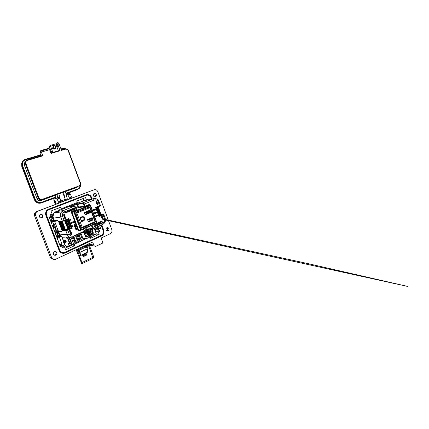 <?xml version="1.0" encoding="UTF-8"?>
<svg xmlns="http://www.w3.org/2000/svg" width="429" height="429" viewBox="0 0 429 429"><rect width="100%" height="100%" fill="white"/><g stroke="black" fill="none" stroke-linecap="round" stroke-linejoin="round"><path stroke-width="0.64" d="M69.117 243.409L68.356 243.752M81.934 238.116L82.84 238.224M96.332 233.891L93.672 235.108M72.598 244.793L65.036 248.262M69.938 243.57L68.533 244.214M66.393 246.353C65.712 246.23 65.219 245.817 64.918 245.109L64.125 243.007M63.513 241.157L62.57 238.867L62.661 237.124M69.965 243.575L68.538 244.224M72.356 244.149L67.541 246.343C66.474 246.611 65.685 246.219 65.181 245.168L64.323 242.889L65.138 242.524M91.983 230.55L92.396 230.411L93.168 232.459L93.211 233.848M65.079 241.044L64.72 242.079C64.581 241.624 64.704 241.28 65.079 241.044L64.538 240.808L63.685 241.189L62.827 238.91L62.918 237.157M70.243 243.629L68.592 244.38L68.141 243.184M66.227 238.084L65.868 237.135M82.245 238.154L81.971 238.277L80.159 233.435M79.665 235.317L79.762 235.945M91.881 229.622L92.31 230.309M91.452 229.129L91.768 229.107M91.903 230.046C91.854 229.52 92.058 229.306 92.53 229.392L92.466 229.354C91.999 229.268 91.811 229.499 91.903 230.046L92.771 230.046L91.886 230.255M91.87 229.097L91.49 229.225M91.495 229.247L92.192 229.199M92.503 230.346L91.935 230.421M91.597 229.515L92.364 229.279C91.999 229.166 91.768 229.322 91.683 229.751M92.235 228.888L92.364 229.279M92.53 229.392L92.771 230.046M64.27 243.082L63.824 242.76C63.379 242.224 63.304 241.624 63.599 240.964C63.347 241.5 63.363 242.02 63.648 242.524M65.315 242.106L65.626 242.294M65.122 240.921L64.489 241.146C64.216 241.522 64.227 241.897 64.522 242.267L64.929 242.482M65.149 242.498L64.543 242.272C64.248 241.902 64.237 241.527 64.511 241.152L65.224 240.948M65.305 240.953L64.892 241.012C64.414 241.355 64.35 241.79 64.704 242.305L65.111 242.519M65.294 242.535L64.725 242.305C64.377 241.79 64.436 241.361 64.918 241.018L65.406 240.98M64.329 241.951L64.838 242.46M66.13 241.495C65.551 241.087 65.262 241.27 65.256 242.036L66.2 242.02L65.262 242.246C64.967 241.377 65.213 241.066 66.007 241.318M65.101 241.05L65.852 241.173M65.916 242.337C65.573 242.61 65.229 242.61 64.892 242.331L64.72 242.079M64.731 241.473L64.94 242.321L65.9 242.353M66.061 241.382L65.98 241.28C65.111 240.996 64.833 241.329 65.138 242.272L65.937 242.246M65.256 242.036C64.956 241.114 66.516 241.093 66.2 242.02M69.037 243.393L68.715 243.538M68.753 243.57L68.613 243.275M66.575 237.854L66.313 237.167M69.546 237.409L71.975 243.881L69.659 243.425M67.868 243.125L69.482 243.447L71.021 242.841L69.074 237.666L66.125 237.811M68.619 243.302L71.975 243.881M72.056 243.994L72.324 244.031M72.329 244.042L73.74 244.321L71.997 243.887L69.568 237.414M79.011 233.944L81.365 240.985L73.997 244.374L71.997 243.887M69.074 237.666L68.013 238.138L69.959 243.323M65.953 238.047L68.013 238.138M76.78 239.109L79.858 239.521L79.016 239.908L76.973 239.618L75.52 235.736L77.531 235.934L78.373 235.559L78.732 236.508L75.686 236.191M78.732 236.508L79.403 236.207L80.175 238.267L76.292 237.8M76.437 238.186L79.504 238.572L79.858 239.521M71.262 237.8L73.67 244.214M76.973 239.618L77.386 240.723L79.44 241.028L79.016 239.908M72.506 237.752L73.091 237.87L73.413 237.484M72.968 240.213L73.461 240.347L74.297 239.613L72.968 240.213M74.04 241.983L73.879 242.642C74.061 243.055 74.362 243.211 74.78 243.098L75.236 242.02L74.737 241.538L75.102 242.079L74.753 242.964L74.013 242.589L73.917 241.918M77.531 235.934L77.107 234.808L73.777 236.293L76.121 242.551L79.44 241.028M79.504 238.572L80.175 238.267M74.496 240.149L73.552 240.578L73.734 241.119L74.421 241.43L74.544 240.272M72.49 238.427L72.571 239.06L73.273 238.91L73.241 238.175L73.713 238.374L73.643 238.91L73.847 238.32L73.214 238.041L73.037 238.824L72.667 238.899L72.49 238.427M73.418 238.138L73.091 238.631M75.724 241.479L77.386 240.723M73.386 237.494L73.091 237.87M73.397 240.165L73.01 240.326M74.319 239.736L73.515 240.117M74.013 242.589L74.013 241.977M73.986 242.583L74.458 242.996M74.737 241.543L75.236 242.02M75.209 242.015L75.225 242.691M75.198 242.691L74.828 243.082M74.802 243.077L74.421 243.136M74.351 240.342L74.716 240.68M74.689 240.674L74.421 241.43M72.469 238.438L72.667 238.899M73.466 237.998L73.847 238.32M73.826 238.32L73.638 238.894M73.069 238.631L73.273 238.91M73.252 238.905L72.571 239.05M74.147 241.334L73.826 241.06L74.271 240.454M73.826 241.06L74.045 240.481M74.072 240.487L74.598 240.728L74.378 241.307L73.852 241.066M91.382 228.936L93.517 235.398L86.46 238.642L83.95 232.62M86.24 235.51L85.585 235.805L84.824 233.767L85.484 233.473L85.13 232.529L85.95 232.159L85.537 231.049L88.739 229.622L91.012 235.725L87.827 237.183L87.414 236.073L86.594 236.449L86.24 235.51L85.451 235.441M86.422 235.988L87.414 236.073M86.143 238.492L82.77 238.1L80.904 233.103L82.743 238.095L81.864 237.993M87.966 229.145L84.374 230.738M91.79 235.248L91.677 234.331L92.004 235.21L92.273 234.963L91.988 234.175L91.377 234.904L91.79 235.248M91.747 231.928L91.173 231.848L90.498 232.497L91.388 232.094M90.723 230.207L90.873 229.579C90.68 229.15 90.38 229 89.967 229.134L89.591 230.153L90.063 230.625L89.715 230.094L90.004 229.258L90.744 229.628L90.723 230.207M90.305 231.976L91.195 231.574L90.363 230.732L90.305 231.976M92.208 233.66L92.128 233.049L91.468 233.188L91.495 233.907L91.055 233.703L91.12 233.183L90.932 233.751L91.527 234.03L92.042 233.199L92.208 233.66M92.042 233.199L91.302 234.068M83.07 238.24L86.229 238.61M87.436 236.138L88.755 235.537L88.476 234.792M87.012 230.877L86.862 230.459M86.792 233.065L86.712 233.43L89.404 233.038L89.017 232.738L86.792 233.065M86.98 233.574L86.899 233.939L89.591 233.558L89.211 233.253L86.98 233.574M87.167 234.084L87.092 234.448L89.784 234.073L89.404 233.767L87.167 234.084M87.36 234.593L87.28 234.958L89.977 234.588L89.591 234.282L87.36 234.593M86.599 232.556L86.524 232.92L89.211 232.523L88.824 232.223L86.599 232.556M86.411 232.046L86.331 232.411L89.017 232.009L88.637 231.708L86.411 232.046M86.218 231.537L86.143 231.901L88.824 231.494L88.444 231.193L86.218 231.537M86.031 231.027L85.95 231.392L88.631 230.974L88.251 230.679L86.031 231.027M91.479 234.84L91.806 235.113M91.962 234.175L92.299 234.486M92.267 234.481L92.273 234.963M91.452 234.835L91.677 234.331M90.492 232.48L91.28 232.143M90.814 230.266L90.873 229.579M89.977 229.258L89.715 230.094M89.688 230.094L90.095 230.486M90.224 229.075L90.846 229.574M88.755 235.537L91.012 235.725M91.168 231.574L90.299 231.966M90.551 230.695L91.018 231.043M90.991 231.043L90.986 231.526M92.101 233.054L92.337 233.601M91.136 233.306L91.055 233.703M91.028 233.703L91.334 233.934M91.865 234.288L92.037 235.038L91.758 234.288M89.296 232.754L86.61 233.145M89.489 233.274L86.797 233.655M89.677 233.789L86.985 234.164M89.87 234.304L87.178 234.674M89.103 232.239L86.417 232.641M88.91 231.724L86.229 232.132M88.717 231.21L86.036 231.622M88.524 230.689L85.848 231.113M90.53 231.687L90.176 231.413L90.546 230.823M91.79 234.293L92.192 234.54L92.069 235.038M90.91 231.097L90.701 231.655L90.203 231.413L90.412 230.856L90.91 231.097M95.254 195.737L94.852 194.358M107.432 230.394L107.438 228.255M54.488 200.552L55.33 201.378L55.239 202.542M54.504 202.29L55.802 203.947L56.939 203.823M93.399 195.672C94.01 196.804 94.814 197.072 95.812 196.471C96.343 195.956 96.487 195.324 96.246 194.557C95.624 193.409 94.804 193.152 93.795 193.79C93.297 194.305 93.163 194.927 93.399 195.672M93.822 193.769C94.444 193.87 94.889 194.246 95.147 194.879C95.388 195.635 95.243 196.262 94.718 196.772L94.696 196.788M39.355 216.752C40.353 218.227 41.452 218.313 42.653 217.02L42.771 215.422C41.72 213.91 40.605 213.857 39.42 215.267L39.355 216.752M40.369 214.361C41.211 214.371 41.806 214.763 42.149 215.546L42.031 217.128L41.039 217.953M53.518 254.172C53.92 255.046 54.585 255.4 55.513 255.244C56.698 254.772 57.137 253.904 56.837 252.643C56.392 251.71 55.673 251.367 54.687 251.619C53.609 252.139 53.217 252.992 53.518 254.172M55.405 251.528L56.065 252.365C56.365 253.614 55.926 254.472 54.756 254.933L54.113 254.971M106.097 229.965C106.505 230.84 107.132 231.167 107.974 230.947C108.848 230.496 109.148 229.74 108.875 228.689C108.457 227.794 107.813 227.472 106.955 227.724C106.113 228.185 105.824 228.936 106.097 229.965M106.869 227.761L107.658 228.668C107.926 229.654 107.658 230.389 106.859 230.866M62.559 247.549L63.406 247.957C63.819 247.753 63.969 247.42 63.851 246.965L62.983 246.562C62.58 246.772 62.441 247.104 62.559 247.549M50.263 214.924C50.611 215.476 51.019 215.54 51.496 215.106L51.582 214.403C51.228 213.846 50.815 213.792 50.343 214.237L50.263 214.924M98.611 231.102L99.399 231.494L99.753 230.577L98.96 230.191L98.611 231.102M94.568 246.048L91.077 245.436C90.122 245.581 89.425 245.179 88.996 244.219L88.841 243.811M67.594 199.775L67.197 199.689M78.132 249.136L77.676 249.592M78.067 249.592L78.786 249.254L79.011 248.439M84.883 245.672L84.626 246.498L84.245 246.294M84.829 246.407L85.51 246.08L85.773 245.254M62.849 201.576L94.107 189.784C95.764 189.355 96.997 190.004 97.807 191.715L111.808 229.601C112.312 231.424 111.824 232.791 110.35 233.687L101.088 238.047L102.917 242.975L95.93 246.289C94.932 246.444 94.214 246.021 93.763 245.023L92.643 242.02L54.982 259.588C53.405 259.717 52.284 259.036 51.619 257.556L35.757 215.68C35.451 214.843 35.457 214.007 35.768 213.175C36.149 212.248 36.803 211.599 37.72 211.229L60.43 202.59L58.95 202.955L56.612 198.053L54.086 199.056C53.754 199.292 53.764 200.016 54.108 201.244L54.424 202.247L54.102 201.26L54.456 200.563L55.084 201.469L55.116 202.59L54.488 201.689L54.386 200.579M73.868 197.388L94.107 189.784M73.858 197.367L72.195 197.919L69.841 193.152L66.179 194.53M71.498 198.268L69.873 198.804L67.455 194.021M71.536 198.37L61.358 202.038L59.02 197.163L56.558 198.059M52.504 258.848C51.378 258.628 50.59 257.968 50.134 256.869L34.62 215.932C34.32 215.111 34.325 214.296 34.631 213.481C35.006 212.575 35.645 211.937 36.545 211.577L60.43 202.59M86.385 194.723L48.579 209.218C47.565 209.615 46.782 210.296 46.219 211.256C45.501 212.586 45.394 213.974 45.903 215.422L59.095 250.37C59.642 251.726 60.575 252.627 61.889 253.083M60.392 202.488L62.843 201.555M69.873 198.804L72.195 197.919M58.95 202.955L61.358 202.038M101.775 224.791L103.721 230.035C104.44 232.663 103.721 234.625 101.571 235.934L64.388 253.212C62.017 253.614 60.312 252.686 59.261 250.418L46.042 215.396C45.533 213.948 45.64 212.553 46.359 211.218C46.922 210.258 47.71 209.577 48.718 209.175L86.283 194.761C88.701 194.128 90.492 195.039 91.661 197.506L92.203 198.97M91.731 199.072L91.216 197.678C90.187 195.506 88.599 194.696 86.47 195.259L48.922 209.706C48.043 210.054 47.351 210.644 46.858 211.476C46.203 212.661 46.107 213.899 46.557 215.192L59.765 250.187C60.704 252.204 62.226 253.019 64.329 252.643L101.383 235.441C103.287 234.288 103.92 232.556 103.287 230.234L101.341 224.984M90.117 236.964L90.61 238.272L99.185 234.304L96.418 234.121L95.34 231.231C95.093 230.319 95.345 229.644 96.101 229.199L97.817 228.426L100.606 228.464L99.603 225.761M86.519 200.214L85.548 197.592L76.721 201.019L77.284 202.536L61.197 208.832L60.612 207.271L51.003 211.004L52.193 214.162C52.392 214.752 52.322 215.299 51.973 215.803L49.222 217.16L60.366 246.707L62.409 245.779C63.336 245.495 64.012 245.801 64.441 246.691L65.621 249.823L74.957 245.511L72.689 245.034L72.313 244.037M86.567 195.222C88.583 194.868 90.058 195.71 90.996 197.742L91.506 199.12M101.131 225.08L103.04 230.228C103.673 232.539 103.04 234.272 101.142 235.419L64.827 252.343L62.098 252.542M84.014 200.761L83.178 198.514M99.185 234.304L98.085 231.344C97.828 230.405 98.085 229.713 98.852 229.258L100.606 228.464M81.521 240.685L86.063 238.599M74.957 245.511L74.453 244.165M88.326 199.817C88.052 199.426 87.73 199.356 87.36 199.603L87.151 200.075M59.915 245.517L62.361 245.801M83.344 238.406L85.307 238.508M81.392 240.304L82.325 239.875L81.172 239.72M58.778 207.985L59.266 209.288L61.197 208.832M83.526 256.558L83.414 255.77L86.61 254.215L86.712 255.003L83.526 256.558L82.245 254.746M86.61 254.215L85.746 253.046L87.72 252.091L87.307 248.879C87.076 247.898 86.696 247.254 86.165 246.954L86.814 246.321L86.594 245.731L87.387 245.361L87.253 244.841M77.295 250.123L77.772 249.898L78.266 250.654L78.898 250.364L79.542 251.753L80.025 254.965L80.555 255.561L82.561 254.59L82.802 255.099L85.988 253.55M87.387 245.361L87.736 246.305C87.886 246.852 87.73 247.265 87.269 247.544L86.889 247.726M87.237 244.836L88.074 244.171M76.882 251.501L75.788 249.951M77.815 250.027L85.564 246.08L86.814 246.321M79.268 251.351L77.917 251.796M87.275 244.546L86.663 244.836M86.497 244.916L86.594 245.731M80.555 255.561L80.073 252.343C79.826 251.351 79.451 250.697 78.947 250.375L78.898 250.364M77.504 249.421L78.351 248.745M77.772 249.898L77.633 249.372M77.022 249.405L77.526 249.136M83.414 255.77L82.802 255.099M84.374 245.914L83.853 246.16M84.282 246.267L84.47 245.871M79.102 248.396L79.049 248.713M79.049 248.74L79.204 248.348M55.373 147.485L55.175 148.745M53.207 145.125C54.703 144.627 56.397 146.482 55.791 147.935L54.655 148.997C53.191 149.496 51.485 147.71 52.038 146.251C52.241 145.678 52.633 145.302 53.207 145.125M51.265 151.775L49.324 146.579L50.247 145.42L55.781 143.865L56.687 142.98L57.754 144.369L60.13 150.74L50.992 153.432L49.598 149.7L41.382 152.064L42.798 155.845L27.435 160.366C25.997 160.955 25.483 162.028 25.901 163.578L38.808 197.769C39.522 199.206 40.632 199.737 42.139 199.356L78.915 185.972C80.148 185.366 80.566 184.341 80.169 182.899L68.291 150.917C67.637 149.544 66.624 148.986 65.256 149.233L61.513 150.332L59.143 143.978L58.071 142.594L56.789 143.002M57.615 146.262C58.038 145.881 57.389 143.715 56.864 143.758L56.489 144.085C56.07 144.482 56.719 146.616 57.239 146.579L57.615 146.262M77.193 187.269L65.439 191.581M77.236 189.693L66.007 193.844M21.804 166.484L21.702 163.728L21.804 166.484L34.363 199.689C35.854 202.686 38.17 203.775 41.313 202.965L55.561 197.705L55.808 198.359M21.466 164.13L22.254 161.83M55.781 143.865L58.376 150.82M50.847 153.035L59.851 150.386L60.13 150.74M65.401 200.37L67.208 199.683L67.278 198.906L65.38 191.35L63.53 192.026L65.39 200.375L61.256 201.941M52.338 152.59L51.839 151.609L50.466 152.016M52.864 152.434L50.247 145.42M34.363 199.689L34.679 199.517L22.04 166.098L22.63 165.814C21.841 162.87 22.812 160.843 25.547 159.727L25.311 159.352C23.204 160.06 22.002 161.518 21.702 163.728C21.986 161.535 23.177 160.081 25.273 159.368L40.294 154.987L40.991 154.081L40.347 151.196L40.814 150.552L41.372 152.081M55.561 197.705L55.995 197.522L55.958 196.975L41.602 202.263C38.744 203.003 36.637 202.005 35.28 199.281L22.63 165.814M42.798 155.845L42.541 155.47L27.204 159.979M40.294 154.987L40.835 155.968M49.523 149.721L49.228 148.707L41.007 151.056M49.228 148.707L49.04 148.209L40.814 150.552M57.797 197.613L56.95 194.423L55.32 195.275L55.958 196.975M58.886 193.897L63.53 192.026M56.95 194.423L58.843 193.736L60.709 200.863M25.177 162.044L24.212 163.873L24.399 165.283L37.007 198.659C37.849 200.354 39.162 200.976 40.943 200.52L55.32 195.275M62.714 192.498L65.267 199.324L65.299 200.407M25.123 162.312L24.491 162.923M25.139 162.232L24.523 162.859M52.885 145.57L54.317 148.852L53.861 148.986L52.826 145.42L52.032 146.31C51.871 147.817 52.553 148.627 54.07 148.75M50.338 149.555L49.968 149.989C49.887 150.799 50.252 151.212 51.067 151.239M53.078 145.538L53.287 145.286L54.317 148.852M54.043 149.067L54.815 148.445M53.287 145.286C54.826 145.426 55.497 146.257 55.298 147.769L54.526 148.616M62.806 246.659L62.57 247.587M50.729 214.575L50.563 215.299M62.58 221.321L59.309 221.782L58.612 221.541L62.21 221.021L60.73 217.079C60.258 215.755 60.275 214.452 60.789 213.17L61.583 211.862L63.449 210.516L74.362 206.199L70.49 206.783M84.368 206.37L88.991 204.569L89.774 205.073L84.529 206.891L84.368 206.37L84.942 206.199L84.529 206.891L78.33 207.545L78.555 206.987L84.363 206.349L83.585 204.258L82.754 203.373L82.872 202.858L93.2 198.75L83.655 200.842L56.167 211.626L54.226 213.052L53.502 214.259L53.094 216.254L51.711 216.742L51.796 216.291L53.014 215.862L52.998 217.133L52.392 217.331L51.711 216.742L50.241 216.758M59.309 221.782L62.344 229.864L66.726 229.842L71.359 227.955L72.27 228.228L67.766 230.169L69.235 234.095C70.174 236.009 71.605 236.647 73.536 236.02C73.831 236.899 73.836 237.366 73.541 237.43C72.329 237.95 71.112 237.95 69.9 237.435C68.704 236.883 67.846 235.955 67.332 234.658L65.857 230.732L61.964 230.443L58.612 221.541M58.693 232.105L59.443 234.095C59.953 235.371 60.8 236.288 62.001 236.84C62.972 237.253 63.964 237.328 64.983 237.065M105.051 218.329C105.427 219.503 105.411 220.667 105.008 221.814C104.628 222.828 104.006 223.6 103.148 224.142L102.906 224.276M94.364 199.994L93.2 198.75C94.321 198.332 95.431 198.396 96.541 198.938C97.63 199.517 98.407 200.418 98.885 201.646L98.305 202C97.442 200.182 96.128 199.512 94.364 199.994L84.148 204.065L84.926 206.156M55.604 212.763L56.161 212.489M76.453 209.583L77.3 209.813L72.292 211.829L71.975 211.417C71.552 211.626 71.37 211.974 71.418 212.457L72.281 211.829L74.126 211.508L74.453 211.926L81.076 229.654L96.702 222.78L90.288 205.512L74.453 211.926L71.981 212.446L78.646 230.271L78.201 230.593L80.55 229.826L73.927 212.108L74.083 211.535L89.945 205.116L89.318 204.955L84.567 206.875L78.4 207.513M73.252 221.091L73.037 221.219C72.41 222.367 72.721 222.962 73.965 222.994L74.255 222.801C74.78 221.659 74.442 221.085 73.252 221.091M54.413 227.214L54.606 227.097C55.035 226.26 54.799 225.842 53.893 225.836L53.641 226.019C53.298 226.839 53.555 227.241 54.413 227.214M53.646 226.008C53.941 226.351 53.941 226.7 53.646 227.048M52.595 226.099L53.598 225.032L52.343 225.439M53.346 228.099L53.738 228.067M49.405 217.642L50.574 217.176L51.11 217.61L52.263 217.358L52.29 218.79M101.051 214.511L102.617 214.446L99.072 216.039M92.9 210.843L93.468 210.65L92.846 210.907L92.777 209.942L93.147 210.725L92.809 210.805L93.147 210.725M94.144 210.328L93.592 209.647L93.581 210.601L93.661 209.577M93.608 209.668L93.49 210.081L93.608 209.668L94.069 210.398L93.656 209.701M94.605 209.642L94.241 209.91L94.498 209.347L93.994 209.438L94.573 209.202L94.08 209.459L94.536 209.282L94.68 209.668L94.241 209.91L94.536 209.282M94.557 209.207L94.884 210.06L94.294 210.189L94.632 209.749M95.442 209.545L95.335 208.88L95.576 209.695L94.82 209.154L95.061 209.985L94.873 209.127M95.104 209.926L94.863 209.17L95.565 209.733L94.948 209.325M95.973 216.522L95.812 215.712L96.058 216.543L95.726 216.624L96.058 216.543M96.096 216.468L95.812 216.65M96.702 216.318L96.278 216.002L96.616 215.379M95.742 212.934L95.64 212.269L95.876 213.079L95.12 212.537L95.351 213.374L95.174 212.516M95.404 213.315L95.163 212.559L95.865 213.122L95.249 212.709M95.94 212.328L96.611 212.36L96.445 212.87L96.021 212.811L96.321 212.961M96.139 212.8L96.445 212.886L96.638 212.339L96.144 212.098L95.946 212.645L96.235 212.023M96.321 212.854L96.573 212.564L96.225 212.13M96.638 203.984L97.662 203.571L96.638 203.979M97.662 203.968L98.048 204.612L97.024 205.035L97.866 204.504L97.667 203.968M101.904 216.506L102.113 217.069L102.456 216.918L102.327 216.205M101.689 217.337L101.995 217.122L101.775 216.522L102.123 217.074L102.461 216.918L101.689 217.337L101.453 216.699L101.63 217.465L101.341 216.666M102.745 217.321L102.247 218.329L102.998 218.088L102.113 218.474L102.735 217.374L101.732 217.728L102.735 217.374M101.839 217.76L102.735 217.412L102.054 218.597L102.536 217.562L101.802 217.884M101.791 217.884L102.735 217.288L101.855 217.798M102.145 218.86L103.148 218.425L102.15 218.86M94.798 213.556L94.385 213.293L94.873 212.591L94.455 213.272L95.029 213.395L94.782 212.741M97.26 215.567L97.63 215.406L97.002 215.202L97.319 216.06L96.997 215.202L97.26 215.567L97.592 214.956L97.421 216.007M97.555 215.026L97.656 215.508M97.362 216.002L97.072 215.229M96.396 201.63L96.605 202.198L96.954 202.059L96.836 201.34L97.067 202.091L96.605 202.279L96.273 201.646M97.083 202.123L96.117 202.579L95.817 201.775L96.117 202.579L97.083 202.123L96.713 201.383L97.067 202.091M96.396 201.603L96.616 202.204L96.959 202.054L96.176 202.45L96.493 202.247L96.268 201.646M97.244 202.461L96.74 203.453L97.496 203.228L96.6 203.587L97.227 202.509L96.214 202.842L97.227 202.509M96.327 202.874L97.233 202.547L96.541 203.721L97.029 202.697L96.214 202.842M97.12 223.9L97.158 223.225L96.718 223.359L97.158 223.225M97.12 224.045L96.97 223.391M96.75 223.482L97.158 223.166L96.75 223.482M97.635 223.67L97.673 223.005L97.233 223.134L97.678 222.941L97.715 223.702M97.635 223.815L97.222 223.134L97.678 222.941L97.233 223.134L97.587 223.075L97.426 223.665L97.705 223.488M97.86 223.01L97.801 222.737M98.23 222.694L98.402 223.471L98.112 222.737M98.906 223.107L98.681 222.758L98.986 222.581L98.638 222.774L98.981 223.144M98.911 223.252L98.563 222.796L98.804 222.436M99.426 223.021L99.072 222.554L99.33 222.206M99.684 222.217L99.608 221.949M100.268 222.667L100.059 221.879M100.08 222.372L99.952 221.906M101.453 221.75L101.55 221.225L101.534 221.782L101.126 221.412L101.255 221.761M101.255 221.418L101.614 221.772M102.064 221.616L102.252 221.235L101.914 221.058L102.15 221.552M98.563 224.528L98.525 224.067M99.281 224.206L99.378 223.675L99.362 224.238L98.949 223.863L99.083 224.217M99.083 223.874L99.448 224.228M99.088 223.836L99.362 224.238M99.834 224.088L99.823 223.611M99.641 223.681L100.091 223.675L99.973 224.051L99.582 223.863L99.952 224.024L100.07 223.691L99.555 223.724L99.839 223.488M103.475 219.396L102.536 219.911L103.362 219.358L103.164 218.822L103.475 219.396L103.276 218.86M100.74 223.691L100.697 223.101M100.488 223.23L100.928 223.311M92.026 225.263L92.841 227.424L94.262 226.791L94.165 226.137M93.983 226.131L94.353 225.911L93.897 226.11L94.353 225.911L94.214 226.598L94.471 226.496M94.509 226.684L94.793 226.239M94.718 226.249L94.718 225.745M94.916 226.501L95.302 226.33L95.243 225.515M95.549 226.222L96.075 225.986L96.016 225.171M96.321 225.874L96.53 224.941M96.836 225.643L97.024 224.705M97.152 224.732L97.12 225.397L97.399 225.284L97.099 225.466L97.152 224.716L97.099 225.466M97.034 225.574L97.388 225.338M97.431 225.381L97.919 225.166L97.807 224.372M97.817 224.871L97.694 224.405L98.021 224.533L97.673 224.694L97.866 225.161L98 224.549M98.01 225.123L98.911 224.517M98.793 223.997L98.831 224.544L98.708 223.976M98.847 223.943L99.056 224.378L98.836 223.981M99.11 224.635L100.365 224.072L100.096 223.353M100.499 224.013L101.308 223.654L101.19 222.871L101.19 223.498L102.166 223.278L101.914 222.592L102.032 223.219M102.081 223.193L101.957 222.533M102.258 223.23L102.472 222.302M102.456 223.166L102.392 222.324L102.885 222.978L102.472 222.442M102.874 222.957C104.467 222.024 104.998 220.581 104.462 218.64L103.094 214.94L99.045 216.683L95.597 207.395L100.402 205.33L98.917 201.727M100.842 221.584L101.142 221.718L100.842 222.093L101.121 221.734L100.622 221.696L100.826 222.42L100.665 221.621M96.681 224.238L96.563 223.943M96.493 223.959L96.364 223.488M95.463 224.158L95.817 223.761L95.533 224.142L95.839 224.592L95.533 224.142M95.812 224.592L95.742 224.26M95.297 224.705L95.335 224.029L94.895 224.163L95.335 224.029M95.297 224.85L95.147 224.195M94.927 224.287L95.335 223.97L94.927 224.287M58.971 234.046L59.904 235.575L61.299 236.62M52.767 217.213L52.992 218.189M55.593 227.499L54.569 224.785L53.754 225.466C52.424 225.954 53.266 228.185 54.553 227.584L55.593 227.499L56.258 229.263L55.802 228.378L54.714 227.922M55.802 228.378C55.577 227.922 55.228 227.767 54.751 227.906M52.965 225.032L53.475 223.922L54.118 223.906L53.904 223.016L54.569 224.785M53.834 225.439L53.609 225.032L54.118 223.906M50.676 217.347L53.105 216.607L53.427 218.12L51.523 219.444L50.917 217.685M50.831 221.096L50.472 220.147L50.729 221.166M53.024 218.163L53.813 220.259L51.893 220.426L51.523 219.444M52.67 221.782L53.475 223.922M55.164 228.394L56.011 230.646L54.542 231.274M56.011 230.646L60.956 231.086L61.62 231.542L61.24 231.96L59.363 231.976M60.076 235.762L57.963 235.601L56.456 232.534M58.301 232.18L59.014 234.068L67.332 234.658L69.235 234.095M56.655 233.049L59.014 234.068M57.347 220.511L51.475 221.723L51.603 222.072L57.459 220.485L57.105 220.978L53.716 221.498M51.475 221.723L51.695 221.166L56.773 220.098L53.813 220.259M51.217 222.447L52.129 222.319L51.099 222.142M55.164 232.92L61.508 231.558L55.48 232.352L55.7 231.783L60.907 231.081M55.078 232.69L55.609 232.695L54.928 232.287M50.756 220.887L51.893 220.426M56.773 220.098L57.459 220.485M97.871 204.585L97.421 204.687M50.574 217.176L50.338 216.886M49.651 218.297L50.37 220.2M51.775 216.023L52.998 215.862L51.26 216.35M52.708 215.894C52.788 214.881 53.158 213.958 53.818 213.122L55.749 211.706L83.655 200.842M82.754 203.373L77.182 204.574L78.555 206.987M83.312 198.879L83.811 200.804M98.032 226.464C98.161 227.531 97.989 228.137 97.522 228.298L96.874 226.984M94.573 228.013L94.975 229.091L97.27 228.056M97.265 228.046L97.603 226.657M64.506 237.028C63.385 237.307 62.318 237.189 61.299 236.674M57.963 235.601L56.537 236.218M59.706 244.954L61.932 243.951L59.368 237.146M58.923 242.465L59.4 244.149M95.999 232.995L94.058 228.244M98.198 226.389L98.112 227.472M95.238 230.604L94.975 229.091M61.814 244.38L62.334 245.758M73.643 236.341L75.515 235.505L74.812 235.451M76.775 234.577L76.705 234.974L75.928 234.953M82.856 231.869L83.558 231.917L83.607 231.537M84.229 230.352L86.797 229.215L86.283 228.973L86.149 227.853M56.928 237.591L58.36 236.883L61.17 236.368M60.87 236.138L58.194 236.443L58.36 236.883M58.194 236.443L56.708 237.006M61.932 243.951L61.953 244.321L59.824 245.275M97.635 228.249C98.069 228.078 98.214 227.477 98.075 226.448M58.392 236.953L59.47 237.151M56.649 236.851L58.312 235.87L58.172 236.368M56.676 236.594L55.287 232.92L56.676 236.594L58.306 235.875L60.371 235.805L59.395 236.025M56.966 237.698L59.427 244.23M75.815 228.818L76.41 228.185L75.836 227.976L75.536 228.56L76.26 228.695L76.072 227.922M65.224 218.795L65.76 218.586L65.776 217.819L65.889 218.13L64.779 218.227L65.776 217.819M70.222 232.164L70.833 231.526L70.233 231.322M76.089 229.982L76.48 229.815L76.18 229.333M67.82 211.701L67.653 211.341M74.104 209.154L73.74 209.314L73.552 208.896L74.126 209.148L73.858 209.304L73.874 208.853M68.763 211.61L68.79 211.245M64.393 216.479L64.951 215.851L64.119 215.787L64.055 216.211L64.65 216.431L64.951 215.851M71.058 234.47L71.546 234.336L71.654 233.489L71.766 233.8L70.667 233.923L71.654 233.489M96.691 216.211L96.6 215.487M102.016 221.498L102.005 221.166M95.351 226.185L95.227 225.659M96.643 225.611L96.514 225.091M100.692 223.579L100.681 223.241M96.123 225.842L95.999 225.316M100.885 221.997L100.874 221.664M65.889 218.13L65.578 218.801L65.803 218.157M69.948 231.917L70.672 232.041L70.833 231.526L70.394 231.269M70.222 231.258L69.906 231.939L70.222 231.258L70.833 231.526M70.088 231.403L69.948 231.912L70.587 232.186L69.906 231.939M64.945 217.46L65.385 217.047L64.715 216.977L65.449 216.967L64.291 216.951L64.709 216.983L64.935 217.583L65.17 216.972M75.938 229.563L76.078 230.078L76.024 229.381L76.094 229.987L76.593 229.853L76.078 230.078M76.089 229.987L76.48 229.815L76.223 229.338M76.373 229.526L76.024 229.381M74.179 225.016L74.147 224.201L74.19 224.925L74.657 224.812L74.179 225.016L74.544 224.769L74.222 224.254M74.024 224.592L74.196 224.925L74.512 224.426L74.657 224.812M65.723 212.537L65.503 212.141L65.315 212.36L65.83 212.285L65.54 212.087M67.798 211.776L67.567 211.39M72.211 210.151L72.292 209.443L71.927 209.851L72.211 210.022M68.903 211.508L68.543 211.368M65.106 212.805L65.01 212.398M64.119 215.787L64.012 216.232L64.334 215.567L65.042 215.819L64.511 215.583M71.471 234.518L71.471 234.583C71.117 234.738 70.86 234.636 70.699 234.277L71.471 234.518L71.681 233.826M71.053 232.657L70.672 232.738L70.828 233.145L71.262 232.716L70.597 232.674L71.327 232.641L70.184 232.652L70.592 232.674L70.817 233.274L71.327 232.641M96.82 216.227L96.965 215.707L96.82 216.227L96.386 215.969L96.482 215.535L96.772 216.189M96.831 216.162L96.402 215.959M95.04 213.395L94.798 212.736L94.509 213.245L94.841 212.671L95.115 213.422M95.399 226.174L95.383 225.868M95.206 225.627L95.19 225.97M96.589 225.118L96.664 225.606M96.16 225.836L96.16 225.525M95.946 225.643L95.978 225.284M75.542 228.566L76.19 228.829L75.499 228.587L75.697 228.051M76.41 228.185L76.19 228.829M75.499 228.587L75.826 227.912L76.496 228.158L75.815 227.874L75.499 228.593L76.201 228.861L76.539 228.131L76.319 228.861L76.539 228.137M65.578 218.801L65.122 218.833L64.843 218.27L65.589 218.838L65.943 218.5L65.776 217.691L65.894 218.125M65.122 218.833L64.779 218.227M70.597 232.218L69.814 231.966L70.163 231.156C70.522 231.006 70.79 231.113 70.962 231.467L70.211 231.226L69.9 231.944L70.597 232.218L70.924 231.499L70.587 232.186M76.078 229.29L76.593 229.853L76.501 229.467L76.598 229.853L77.048 229.654M67.519 211.631L67.594 211.261L67.519 211.631L67.889 211.47M72.313 209.4L72.319 210.237L71.734 209.663L72.276 210.017M68.801 211.24L68.962 211.529M68.635 211.309L68.678 211.653L69.031 211.551L68.431 211.551L68.624 211.256M68.667 211.636L68.629 211.266M65.052 213.111L64.741 212.414L65.052 213.111L65.262 212.521L64.94 212.435L65.176 212.757M65.074 213.1L64.725 212.414L65.24 212.527M64.704 216.495L64.012 216.232L64.715 216.532L65.047 215.819L64.704 216.495L64.06 216.211M71.461 234.481L71.005 234.524L70.667 233.923M71.005 234.524L70.785 234.239M96.536 215.46L96.965 215.707M96.386 215.969L96.482 215.535M94.487 213.261L94.46 212.918M95.458 225.852L95.426 226.222M100.027 223.911L99.689 223.9L100.054 223.734M101.319 223.552L101.416 223.262M96.23 225.509L96.198 225.879M95.399 221.503L90.074 207.277M95.479 221.503L94.793 222.501M81.95 228.233L95.088 222.495M82.116 228.185C81.687 228.319 81.365 228.18 81.161 227.756L75.74 213.251L76.126 212.258L89.291 206.901C89.709 206.783 90.015 206.928 90.219 207.341M75.456 226.362L74.657 226.566L75.794 226.303L75.381 226.609M75.836 227.354L75.113 227.783L75.761 227.172M75.113 226.952L76.121 227.097M65.492 217.058L64.65 217.9L65.364 217.069M65.508 216.994L64.291 216.951M75.944 229.746L76.008 229.188L76.614 229.762L77.059 229.563M74.592 224.249L74.131 224.169L74.19 225.053L75.166 224.635L74.662 224.807L74.748 224.104L74.571 224.571M74.147 224.201L74.426 224.265M71.042 222.833L71.729 222.849L71.541 223.391L71.203 223.262L71.541 223.391L71.761 222.833L70.898 222.823L71.193 222.538L71.788 222.817L71.691 223.364L71.096 223.332L71.766 223.059M71.209 223.321L71.541 223.455M65.503 212.141L65.305 212.36L65.61 212.189M67.155 211.481L67.417 211.872M69.734 210.467L69.487 210.789L69.734 210.467L70.109 210.703L69.702 211.084L69.981 211.143L70.142 210.693L69.723 210.457L69.503 210.784L69.696 210.424L70.163 210.682L69.788 210.398M70.828 210.028L71.439 210.167L71.01 210.548L71.289 210.623L71.466 210.151L70.753 210.135L71.493 210.14L71.091 209.878M72.27 210.237L72.292 209.443M74.598 208.51L74.383 208.832L74.571 208.473L75.032 208.73L74.657 208.451M74.614 208.515L74.373 208.837L74.614 208.515L74.984 208.757L74.582 209.127L75.032 208.73L74.56 208.478M73.906 209.379L73.627 208.907M73.316 209.486L73.268 208.998L73.579 209.347L73.316 209.486L73.595 209.331L73.236 209.121M72.866 209.625L72.85 209.261M66.994 212.114L66.651 211.937L66.994 212.114L67.101 211.781L66.602 211.84L67.128 211.77L66.838 211.572M66.71 211.813L67.09 211.803L66.71 211.958M66.211 212.055L66.586 211.985L66.179 212.275L66.565 212.001L66.275 211.835L66.286 212.275M66.173 212.596L65.953 211.974M64.956 212.752L64.94 212.435M64.715 216.532L63.921 216.264L64.275 215.465L65.09 215.798L64.993 216.404L65.09 215.798L64.323 215.53L63.921 216.264L64.323 215.53M70.528 233.564L71.375 232.738L70.823 233.274L70.592 232.674L70.823 233.274L70.528 233.564L70.715 233.253L70.184 232.652M70.522 232.743L71.386 232.668M81.07 230.094L80.55 229.826L81.076 229.654L81.07 230.094M96.353 215.985L96.825 216.243L96.997 215.696L96.53 215.449L96.294 216.002L96.53 215.449M96.793 223.386L97.072 223.305L97.201 223.933M97.587 223.075L97.496 223.643M99.26 222.276L99.303 222.86L99.603 222.731L99.206 222.233M100.027 221.938L100.123 222.662M95.184 225.579L95.447 226.271L95.109 225.552M96.477 225.005L96.418 225.434L96.841 225.552L96.428 224.962M92.873 228.775L102.697 224.378C103.083 224.27 103.137 223.804 102.869 222.962L102.429 222.361L102.499 223.107M102.542 223.091L102.644 222.538M95.957 225.236L96.219 225.927L95.882 225.209M94.67 225.804L94.804 226.233L94.611 225.777L94.911 225.922M93.999 226.174L94.267 226.051L94.176 226.625L94.514 226.474M96.439 223.52L96.573 223.938L96.38 223.488L96.675 223.632M94.97 224.19L95.254 224.11L95.377 224.737M96.707 223.198L96.933 222.646M76.802 209.813L72.228 211.856L74.083 211.535L89.961 205.116L90.53 205.389L89.945 205.116L90.53 205.389L96.927 222.624L96.664 223.219L81.108 230.078M74.839 225.214L75.07 225.82L75.558 225.692L74.936 225.874L74.834 225.193L74.941 225.874L74.603 226.013M75.322 224.919L75.638 225.767L75.311 224.903L75.45 225.654L75.07 225.82L75.45 225.654L75.182 224.957L75.558 225.692M74.839 225.198L75.054 225.911L74.823 225.284M74.818 225.289L75.054 225.911L74.592 226.11L74.222 225.402L74.608 226.019M74.335 225.439L74.533 226.239L74.222 225.402L74.533 226.239L75.633 225.767L75.316 224.903M75.016 227.102L75.842 226.335M75.777 227.097L74.93 227.15M74.71 226.448L75.81 226.217L74.726 226.485M75.209 227.156L76.169 227.182L75.236 227.847M75.815 227.874L76.539 228.126L75.761 227.81L76.131 227.761M75.499 228.593L75.761 227.81M76.196 228.93L75.407 228.619L76.201 228.861M65.943 218.5L65.589 218.838M65.873 218.715L65.953 218.329M65.589 218.903C65.229 219.053 64.972 218.946 64.811 218.586L64.645 218.152L65.782 217.691M69.423 230.609L69.702 231.215L69.423 230.609L70.479 230.217L69.487 230.646L69.702 231.215M70.415 230.18L69.294 230.534L69.568 231.269L69.289 230.534L70.41 230.051L69.294 230.534L69.696 231.215M70.967 231.472L70.753 232.196L70.967 231.467L70.211 231.226M70.276 232.346L69.9 231.944M64.715 216.977L64.94 217.583L64.709 216.983M64.634 217.862L64.64 217.058L64.178 216.881M64.532 217.846L64.833 217.567L64.532 217.846M65.498 217.063L64.613 218.018M64.64 217.058L64.307 216.988M74.861 223.697L74.716 224.061M74.603 224.201L74.871 223.841M74.555 224.458L74.619 223.986M75.22 224.662L74.126 225.145L74.131 224.169M74.19 225.053L73.992 224.158L74.512 224.179M73.021 226.437L72.882 226.067L72.388 226.265L72.882 226.067L73.096 226.448L72.764 225.552L72.876 226.056L72.399 226.201L72.807 226.029L72.399 226.201L72.126 225.826L72.576 226.673L72.195 225.852M72.496 226.657L72.844 226.131M73.096 226.448L72.833 226.137M71.386 223.375L71.729 222.849M71.697 223.064L71.412 222.613M71.761 222.833L71.375 222.501M71.064 223.096L71.327 222.908L71.021 223.155L70.887 222.828M70.125 220.324L69.825 219.519M70.533 219.943L69.884 219.492M70.206 220.334L69.954 219.664L70.2 220.329M70.158 220.308L69.868 219.535L70.592 220.174L69.954 219.669M69.868 219.535L70.726 220.12L70.394 219.224L70.64 220.072M70.506 219.927L70.351 219.299M65.358 212.478L65.54 212.183M65.803 212.301L65.696 212.671M67.187 211.545L67.433 212.178M67.803 211.787L67.455 211.647L67.648 211.245M67.578 211.266L67.905 211.754M67.492 211.336L67.911 211.459M69.493 211.331L69.241 210.66M69.9 211.111L70.109 210.703M69.981 211.143L69.621 211.079L70.029 211.036L69.777 210.494M70.142 210.693L69.981 211.186M70.78 210.8L70.42 210.961L70.849 210.827L70.57 210.081L70.308 210.671L70.656 210.478L70.78 210.8L70.619 210.548M70.415 210.945L70.705 210.784M70.812 210.8L70.56 210.092L70.849 210.827L70.388 211.009L70.629 210.542M71.193 210.591L71.439 210.167M71.471 210.339L71.176 209.969M71.203 210.682L70.908 210.559L71.407 210.344M71.466 210.151L71.289 210.66M72.27 209.727L71.933 209.861L72.265 209.711M71.761 209.652L72.195 210.285L71.654 209.652M71.766 209.615L72.26 209.454M74.415 209.357L74.163 208.692M74.582 209.127L74.984 208.757M75.032 208.73L74.855 209.229M63.53 214.897L64.538 214.371L63.395 214.827L63.803 215.503M64.532 214.495L63.594 214.945M63.401 214.827L64.532 214.371L63.395 214.827M73.531 209.524L73.252 209.47L73.579 209.347M68.479 211.529L68.715 210.87M68.157 211.502L68.12 211.106M68.131 211.39L68.098 211.116M66.908 211.669L66.651 211.937L67.09 211.803M67.101 211.781L66.994 212.151M66.264 212.285L66.543 212.012M66.565 212.001L66.141 211.867M66.474 212.237L66.409 211.899M65.889 212.065L66.093 212.446M65.111 213.127L65.01 212.848L65.111 213.127M65.262 212.521L65.176 212.881M64.993 216.404L63.921 216.264M64.007 215.664L65.085 215.798M71.664 233.376L71.772 233.794L71.654 233.355L70.533 233.848L70.785 234.25M70.538 233.596L70.715 233.253M71.428 232.754L70.506 233.703L71.337 232.641M80.936 230.121L78.684 230.346M92.862 209.963L92.895 210.827M93.425 210.607L92.9 209.894M93.592 209.647L94.171 210.344M93.554 209.609L94.182 210.355M93.458 210.087L93.442 209.668M93.688 210.542L93.49 210.081M93.527 209.76L93.517 210.065M94.042 209.534L94.568 209.202L94.042 209.534M94.611 209.642L94.273 209.835M94.278 209.851L94.686 209.679L94.814 210.028L94.643 209.743M94.814 210.028L94.294 210.189L94.739 210.006M94.38 210.21L94.745 210.006M94.385 210.226L94.889 210.054L94.573 209.202M95.136 209.91L94.745 209.127L95.576 209.695M95.474 209.572L94.82 209.154M94.863 209.17L95.656 209.738L95.34 208.885L95.651 209.727M95.463 209.561L95.302 208.95M95.817 216.661L96.375 216.468M95.817 215.733L96.091 216.527L96.38 216.463M95.983 216.516L95.774 215.782M96.825 216.243L96.278 216.002M96.482 215.412L96.997 215.696M97.018 215.685L96.82 216.286M95.174 212.478L95.876 213.079M95.436 213.299L95.12 212.537M95.163 212.559L95.957 213.127L95.64 212.269L95.951 213.111M95.764 212.95L95.603 212.334M96.026 212.553L96.155 212.108M96.445 212.87L96.611 212.36M96.445 212.886L96.123 212.741M96.638 212.339L96.439 212.934M96.664 212.328L96.107 212.055L96.659 212.328L96.541 212.875M95.999 212.58L96.273 212.505L95.828 212.323M96.75 204.016L97.651 203.646M97.978 204.542L96.965 204.874M97.077 204.906L97.866 204.504L96.975 204.869M102.327 216.2L102.574 216.956L101.995 217.122L101.904 216.479M101.464 216.645L101.689 217.256L102 217.122L101.694 217.251L101.464 216.618M102.343 216.232L102.574 216.956M102.247 218.329L102.998 218.002L102.252 218.329L102.756 217.444M102.735 217.412L102.091 218.436M102.064 218.592L102.998 218.088M94.68 213.545L94.455 213.272M94.466 212.773L94.868 212.591L95.19 213.449L94.637 213.594M94.385 213.293L94.868 212.591L95.184 213.438M97.265 215.567L97.426 216.012M97.839 215.798L97.667 215.503M95.951 201.759L96.176 202.37L96.493 202.247L96.182 202.37L95.946 201.732M96.6 203.587L97.496 203.148L96.745 203.453L97.254 202.585M96.343 202.912L97.233 202.434L96.219 202.842M97.233 202.547L96.579 203.555M96.477 203.55L97.496 203.228M97.056 223.536L97.024 223.847M96.804 223.423L97.072 223.305M96.981 223.874L96.986 223.386M97.211 223.981L96.911 223.89M97.329 223.67L97.206 224.024M97.077 223.552L97.147 223.89M97.726 223.756L97.442 223.665M97.844 223.439L97.721 223.799M98.252 222.689L98.472 223.359M98.75 222.495L98.563 222.796M98.997 223.193L98.724 223.123M99.019 223.219L99.12 222.951M99.474 222.603L99.512 222.962M99.142 222.538L99.169 222.254M99.507 223.005L99.319 222.672M99.989 221.895L100.257 222.05M100.22 222.286L100.263 222.672M101.496 221.745L101.523 221.3M101.212 221.434L101.324 221.745M101.528 221.868L101.56 221.278M101.973 221.589L101.796 221.117M95.501 225.836L95.554 226.126M95.131 226.008L95.12 225.552M95.442 226.314L95.056 226.024M96.788 225.263L96.841 225.552M96.418 225.434L96.396 224.978M96.734 225.74L96.348 225.45M98.434 224.287L98.724 224.442M98.573 224.313L98.525 224.603M98.847 223.922L98.997 224.405M98.89 224.485L98.724 223.97M99.324 224.201L99.351 223.75M99.153 224.201L98.965 223.863M99.399 223.697L99.598 224.211L99.26 223.729M99.769 223.552L100.07 223.691M101.4 223.214L101.282 222.898M101.469 223.568L101.121 223.514M101.517 223.579L101.319 222.876M102.59 219.782L103.368 219.358L102.536 219.911M102.552 219.905L103.545 219.466L103.282 218.854M102.724 222.544L102.429 222.361M102.579 223.112L102.408 222.656L102.569 223.107M101.855 222.801L102.247 223.075M101.818 222.828L102.102 222.624M102.166 223.048L101.871 222.983M102.182 223.311L102.011 222.919M100.654 223.16L100.831 223.632M100.188 223.38L100.386 223.788M97.764 224.431L98.01 224.726M97.12 225.397L97.394 225.279L97.126 225.402M97.399 225.3L96.986 225.52M96.273 225.488L96.219 225.927M95.903 225.665L95.898 225.209M96.214 225.97L95.828 225.681M94.825 226.544L94.922 226.099M94.251 226.281L94.214 226.598M94.176 226.625L94.182 226.131M94.407 226.732L94.107 226.641M94.525 226.415L94.401 226.775M94.273 226.298L94.391 226.684M100.702 221.788L101.121 221.734M100.547 221.67L100.788 222.007M96.552 224.244L96.691 223.809M95.646 224.297L95.662 223.884M95.233 224.34L95.2 224.651M94.981 224.228L95.254 224.11M95.163 224.678L95.163 224.19M95.388 224.785L95.088 224.699M95.506 224.474L95.383 224.834M95.254 224.356L95.329 224.694M78.33 207.545L76.056 208.456M77.955 206.639L77.338 204.992M74.844 227.059L75.327 226.651M75.177 227.086L76.169 227.182L75.177 227.96L75.971 227.145M75.407 228.619L75.611 227.901M65.358 218.967L64.806 218.586M69.814 231.966L70.018 231.242L70.576 231.102M64.173 216.881L65.481 216.897L64.237 217.063M75.799 229.59L76.003 229.188L76.501 229.467M77.064 229.585L76.035 230.201M76.024 230.207L75.858 229.772M71.659 222.871L71.348 222.613M70.394 219.224L70.522 219.938M65.642 212.687L65.347 212.484M67.75 211.84L67.455 211.647M69.487 210.789L69.557 210.51M71.38 210.183L71.08 209.974M72.313 209.39L71.922 209.808M74.179 208.644L74.464 209.368L74.196 208.639M74.898 209.089L74.651 208.548M74.791 209.25L74.501 209.127M74.373 208.837L74.442 208.553M68.602 211.224L68.64 210.853M68.458 211.315L68.758 211.159M68.769 211.154L68.742 210.816M66.651 211.937L66.838 211.669M66.945 212.167L66.634 211.937M64.275 215.465L64.613 215.406M70.538 233.848L71.654 233.36L70.538 233.848L70.694 234.277L70.538 233.848M71.466 234.583C71.112 234.738 70.855 234.636 70.694 234.277M77.231 209.829L76.212 209.711L75.402 207.55L74.362 206.199L75.665 207.422L64.489 211.894C62.677 212.843 62.055 214.361 62.613 216.447L64.087 220.383L68.629 218.511L68.227 219.139L64.13 220.833M71.954 212.36L71.418 212.457M79.247 230.518L79.274 230.936C78.834 231.092 78.475 230.979 78.201 230.593M82.282 232.486L84.234 232.641C84.529 232.572 84.534 232.11 84.25 231.252L83.441 229.048M93.399 210.108L93.694 210.559M101.335 216.666L101.63 217.465M101.33 222.839L101.576 223.536M103.282 218.769L103.545 219.466M100.552 223.782L100.354 223.246M71.359 227.955L68.077 219.203M71.353 227.944L71.053 227.949M86.127 228.555L85.902 227.96M75.515 235.505L75.563 235.119M77.182 204.574L77.408 204.022L70.318 206.81M101.121 215.154L100.708 215.202M62.779 229.676L59.781 221.713M92.267 227.595L92.841 227.424C93.109 228.276 93.055 228.754 92.68 228.861L92.144 228.609L92.267 227.595L91.415 225.531M102.729 214.543L99.099 216.109L103.105 214.205L103.786 214.479L103.094 214.94L102.74 214.543C103.357 214.087 103.711 214.071 103.786 214.479M71.541 227.96L67.45 229.724L67.766 230.169L65.857 230.732L66.109 230.11L71.536 227.96L68.227 219.139M62.21 221.021L64.087 220.383L64.109 220.838L62.795 221.289L62.21 221.021M77.408 204.022L83.06 202.783L84.148 204.065L83.585 204.258M96.042 223.547L92.063 225.348M84.234 232.641L84.486 231.113M79.274 230.936L83.698 228.936M75.649 207.438L76.459 209.54L76.19 209.668M76.442 209.556L71.975 211.417M77.3 204.086L82.872 202.858L93.286 198.745C95.667 197.731 98.52 199.683 99.035 201.625M62.344 229.864L61.964 230.443M78.362 206.478L75.708 207.534M78.384 206.526L75.729 207.588M62.548 229.874L62.784 230.507M62.832 229.89L63.058 230.491M65.347 221.863L65.605 220.522C66.393 219.943 67.031 220.088 67.535 220.956C67.702 221.477 67.605 221.932 67.246 222.329C66.463 222.871 65.83 222.715 65.347 221.863M66.452 224.807C66.281 224.281 66.382 223.815 66.747 223.423C67.525 222.887 68.157 223.042 68.635 223.884C68.806 224.431 68.699 224.903 68.302 225.3C67.53 225.799 66.913 225.633 66.452 224.807M67.852 225.3L68.238 223.933C68.002 223.407 67.61 223.171 67.063 223.219L67.846 225.305L67.289 225.531L66.699 223.471M67.551 227.745C67.38 227.193 67.492 226.721 67.895 226.319C68.661 225.831 69.278 225.997 69.734 226.818C69.911 227.391 69.788 227.874 69.359 228.271C68.597 228.727 67.996 228.55 67.551 227.745M68.951 228.223L69.332 226.855C69.096 226.33 68.704 226.094 68.157 226.147L68.94 228.228L68.383 228.453L67.803 226.41M67.471 226.415C67.101 226.415 66.999 226.239 67.171 225.89L67.251 225.836C67.626 225.836 67.723 226.013 67.551 226.362L67.471 226.415M69.605 225.574C69.16 225.574 69.042 225.359 69.251 224.941L69.348 224.882C69.793 224.887 69.911 225.102 69.696 225.52L69.605 225.574M68.249 221.954L68.141 222.024C67.948 222.436 68.072 222.646 68.506 222.646L68.613 222.576C68.806 222.163 68.688 221.954 68.249 221.954M66.152 222.898L66.055 222.957C65.9 223.305 66.002 223.477 66.366 223.477L66.457 223.412C66.618 223.069 66.516 222.892 66.152 222.898M64.752 220.576L68.013 229.258L71.032 227.96L67.793 219.321M62.999 229.687L62.575 229.134M62.693 224.608L61.862 224.63L62.473 226.255L63.288 226.196M61.862 224.63L61.481 224.431L62.613 224.399L63.444 226.609L62.302 226.614L62.473 226.255L63.31 226.249M64.366 229.059L63.54 229.097L64.388 229.118M63.771 227.483L62.929 227.472L63.363 229.451L62.548 227.273L62.929 227.472M68.013 229.258L64.559 220.656M62.264 221.364L65.422 229.778L67.814 229.322M67.9 219.278L71.032 227.96M65.476 229.756L62.323 221.353M67.24 222.335L66.774 222.356M62.602 226.201L62.012 224.63M63.669 229.038L63.084 227.472M62.548 227.273L63.696 227.279L64.527 229.488L63.363 229.451M62.302 226.614L61.481 224.431M68.072 222.115L68.093 222.512M69.171 225.043L69.182 225.423M69.359 228.271L68.828 228.266L68.045 226.206M67.723 225.348L66.94 223.268M66.302 222.383L65.648 220.645L65.347 221.777L66.356 222.565M65.841 220.329L66.624 222.426L65.969 220.297C66.511 220.243 66.908 220.485 67.144 221.01L67.133 221.884C67.219 221.385 67.535 220.538 65.969 220.297M66.624 222.426L66.007 222.565M62.21 223.327L61.535 223.359L60.945 221.777M66.495 222.506L66.222 222.635M61.615 221.734L60.795 221.788L61.406 223.412L62.232 223.375M61.535 223.359L61.234 223.772L60.425 221.621M60.859 221.562L61.529 221.514L62.361 223.729L61.234 223.772M60.795 221.788L60.462 221.616M99.313 215.219L99.716 215.036L99.978 213.798L99.115 213.213L99.726 214.859M100.536 213.663C100.713 214.264 100.579 214.741 100.129 215.101C99.464 215.422 98.949 215.224 98.579 214.5C98.402 213.915 98.531 213.444 98.965 213.084C99.635 212.741 100.161 212.934 100.536 213.663M99.287 215.213L98.713 213.342M98.311 212.435L97.673 210.553M99.507 210.88C99.678 211.465 99.555 211.931 99.126 212.291C98.45 212.639 97.925 212.446 97.544 211.712C97.372 211.138 97.49 210.671 97.903 210.312C98.584 209.947 99.12 210.135 99.507 210.88M99.024 210.971C98.804 210.473 98.45 210.242 97.957 210.28L98.697 212.082L98.295 212.425M97.313 209.647L97.925 208.242L97.056 207.652L97.667 209.298M98.477 208.097C98.649 208.66 98.525 209.121 98.118 209.486C97.437 209.856 96.9 209.663 96.509 208.912C96.337 208.36 96.45 207.904 96.847 207.539C97.528 207.153 98.075 207.336 98.477 208.097M97.265 209.642L96.638 207.759M98.568 209.352C98.917 209.373 99.002 209.545 98.82 209.867L98.772 209.899C98.423 209.878 98.338 209.706 98.514 209.379L98.756 209.904M96.874 210.097L97.051 210.58M98.085 213.374L97.909 212.891M99.801 212.682L99.85 212.661C100.037 212.334 99.952 212.162 99.598 212.135L99.555 212.162C99.367 212.489 99.448 212.661 99.801 212.682L99.587 212.141M101.217 214.967L98.182 206.767L101.217 214.967L99.029 215.926M97.673 209.47L98 208.204C97.774 207.695 97.421 207.459 96.922 207.497L97.056 207.652M96.772 207.604L97.496 209.545M97.807 210.398L98.52 212.317M98.842 213.186L99.549 215.09M81.633 221.005L83.355 220.211C84.792 219.176 83.43 216.538 81.848 217.294L80.464 217.873L81.564 221.713L80.003 217.535L81.864 216.758C84.277 215.637 85.891 219.98 83.419 220.919L81.564 221.713M84.749 213.052L89.817 212.28L89.318 210.945L84.679 212.864L85.183 214.21L89.817 212.28L90.691 212.569L85.124 214.891L84.24 212.511L89.817 210.21L90.691 212.569M88.433 221.284L92.117 219.696L91.618 218.361L87.929 219.943L88.385 221.986L87.5 219.61L92.122 217.637L92.996 219.991L88.385 221.986M87.945 219.975L92.117 219.696L92.996 219.991M80.464 217.873L80.003 217.535M87.5 219.61L87.929 219.943M92.122 217.637L91.618 218.361M89.318 210.945L89.817 210.21M84.679 212.864L84.24 212.511M85.124 214.891L85.183 214.21M74.029 221.804L73.82 222.689L73.091 222.898M73.359 222.731L73.82 222.689L74.061 221.766M73.016 221.235C73.466 221.128 73.799 221.3 74.008 221.745M83.58 206.601L83.709 206.982M78.293 206.285L77.88 206.451M78.158 206.081L77.778 206.161M60.328 231.966L59.642 231.917M77.874 205.647L77.606 205.706M52.547 215.916L52.697 215.503M59.1 234.272L58.591 233.885M79.268 234.636L79.612 235.264M92.133 228.893L92.38 229.29M92.353 230.437L92.085 230.829M66.12 242.165C65.283 243.184 64.559 243.356 63.959 242.68C63.476 242.267 63.487 241.607 63.985 240.696C64.838 240.17 65.46 240.17 65.841 240.68L66.211 241.656M67.535 238.267L69.482 243.447M81.907 238.106L82.829 238.213M88.996 244.219L93.763 245.023M68.179 194.879L70.506 194.015M69.337 197.973L71.654 197.093M57.245 198.949L59.658 198.053M58.43 202.097L60.832 201.19M36.545 211.577L37.72 211.229M34.62 215.932L35.757 215.68M50.134 256.869L51.619 257.556M96.101 229.199L98.852 229.258M98.085 231.344L95.34 231.231M82.561 254.59L85.746 253.046M86.679 246.675L85.43 246.428M78.03 250.563L78.319 250.638M78.947 250.375L86.165 246.954M76.158 250.938L76.727 251.088M80.073 252.343L87.307 248.879M82.566 263.465L82.202 262.677M93.334 256.73L93.05 256.837M92.814 258.022L93.05 258.242L93.066 257.899L92.734 257.448L92.696 257.791M76.587 249.576L76.877 249.442M88.69 243.881L88.417 244.01M57.121 143.908L56.489 144.085M68.592 150.879C67.825 149.254 66.618 148.59 64.972 148.879L61.363 149.941L64.972 148.879L65.256 149.233M64.951 148.884L61.133 149.319M65.878 193.323L77.552 189.023C79.092 188.379 79.982 187.189 80.223 185.441M65.594 148.783C64.511 148.327 63.428 148.246 62.344 148.541L60.993 148.938L62.344 148.541L62.618 148.884M57.754 144.369L59.143 143.978M64.993 148.884C66.586 148.638 67.766 149.297 68.543 150.863M65.498 148.788C64.447 148.354 63.401 148.273 62.366 148.547M77.552 189.023L77.542 189.564L79.311 188.352C80.159 187.366 80.561 186.181 80.513 184.808M66.002 193.828L76.995 189.79M76.941 187.376L65.406 191.457M80.169 182.899L80.416 182.834C80.786 183.944 80.636 184.926 79.966 185.789L78.904 186.535L78.915 185.972M68.291 150.917L68.597 150.89L80.411 182.818M41.313 202.965L41.667 202.815C38.508 203.63 36.175 202.531 34.679 199.517L35.28 199.281M55.995 197.522L41.667 202.815L41.602 202.263M42.139 199.356L42.208 199.925L56.875 194.573M58.875 193.844L63.444 192.176M38.808 197.769L38.192 198.016C39.05 199.748 40.39 200.386 42.208 199.925L40.943 200.52M25.901 163.578L25.295 163.867L38.192 198.016L37.007 198.659M27.435 160.366L27.15 159.996C25.976 160.392 25.295 161.207 25.107 162.43L25.295 163.867L24.399 165.283M65.455 199.598L67.278 198.906M52.102 151.963L50.606 152.397M25.547 159.727L40.594 155.325M65.267 199.324L60.768 201.024M55.749 211.706L63.513 210.516L74.426 206.199C74.726 205.979 75.139 206.387 75.665 207.422L76.464 209.561L77.236 209.829M96.268 202.338L96.579 202.268M54.585 227.981L53.266 227.874M53.255 224.866L53.893 224.86L53.609 225.032L52.408 225.37M54.628 227.552L54.606 227.971M103.105 214.205L100.987 214.334M100.279 205.437L99.635 206.172L95.978 207.679M99.045 216.683L95.597 207.395M99.635 206.172L98.305 202M90.02 204.939C89.758 204.558 89.414 204.435 88.991 204.569M50.745 221.198L51.695 221.166M51.475 221.729L50.949 221.739M54.697 231.671L55.7 231.783M51.089 217.621L49.614 218.205M51.491 216.237L51.947 216.189M76.705 234.974L83.558 231.917M97.506 228.303L94.986 229.44M58.709 237.14L57.175 237.811L58.8 242.551M61.261 236.433L59.824 237.173L59.293 236.937L59.363 236.041L58.296 235.886M54.649 221.359L58.226 230.861M62.613 216.447L60.73 217.079L53.427 218.12L54.226 220.238M65.149 217.047L64.79 217.053L64.94 217.465L64.79 217.053M65.331 217.101L64.945 217.465M74.061 224.571L74.099 224.303M74.598 226.147L75.579 225.729M74.592 226.11L74.34 225.439M65.766 217.782L64.758 218.195M70.399 230.142L69.407 230.577M76.083 230.116L77.059 229.692M75.155 224.598L74.662 224.807M73.053 226.421L72.753 225.616M72.533 226.646L72.233 225.842M70.683 220.093L70.383 219.283M67.423 211.872L67.283 211.577L67.391 211.926M69.525 211.32L69.273 210.65M74.431 209.352L74.185 208.687M64.522 214.457L63.513 214.865M68.994 211.529L68.747 210.859M71.643 233.451L70.651 233.891M93.179 210.709L92.895 209.947M93.946 209.894L94.112 210.339M94.852 210.028L94.568 209.255M95.619 209.711L95.335 208.939M96.091 216.527L95.806 215.771M95.919 213.095L95.635 212.323M96.761 204.048L97.662 203.684M97.093 204.939L97.994 204.574M101.7 217.374L102.59 216.988M102.118 218.511L103.008 218.12M102.274 218.929L103.164 218.543M95.152 213.422L94.868 212.645M97.871 215.782L97.587 215.009M97.394 215.985L97.26 215.637L97.71 215.444L97.254 215.621L97.104 215.213M96.605 202.279L96.386 201.678L96.6 202.279M96.605 203.625L97.506 203.26M100.037 223.718L99.657 223.89M102.601 219.82L103.491 219.428M102.804 222.973L102.703 222.56M97.962 224.785L97.941 225.118M96.053 224.474L95.812 223.82M90.53 205.4L96.933 222.919M75.874 226.399L75.134 227.005L75.81 226.217L74.592 226.394L75.81 226.217M75.756 227.172L74.919 227.257M65.787 217.707L65.932 218.104M72.769 225.568L73.096 226.442M70.399 219.24L70.726 220.115M69.278 210.601L69.557 211.336L69.278 210.601M71.359 232.566L70.066 232.582L71.359 232.566M92.905 209.915L93.179 210.655M97.796 203.947L98.032 204.595M102.338 216.205L102.644 217.026L101.646 217.46M103.212 218.581L102.22 219.015M97.592 214.977L97.898 215.798M96.836 201.367L97.126 202.15M97.56 223.6L97.571 223.305M98.402 223.471L98.128 222.737M100.289 222.233L100.263 222.651M101.571 221.246L101.759 221.745M99.394 223.675L99.598 224.211M103.292 218.806L103.534 219.45M98.005 225.15L98.032 224.732L97.876 225.161M87.023 205.362L87.189 205.818M75.772 227.295L75.118 227.783M78.126 230.437L71.461 212.623M68.629 218.511L72.27 228.228M84.454 232.03L83.462 231.96M83.698 229.006L84.497 231.075L83.714 228.984M86.283 228.973L92.144 228.609M92.417 228.877L86.797 229.215M103.689 214.634L105.153 218.168L103.802 214.521M62.355 229.858L66.109 230.11M73.536 236.02L84.497 231.075M104.462 218.64L105.153 218.168M64.489 211.894L63.513 210.516L61.583 211.862L54.301 212.961M62.275 229.901L66.028 230.153L67.444 229.719M66.747 223.579L66.447 224.71L67.401 225.311M67.846 226.507L67.546 227.638L68.495 228.239M68.522 222.635L68.265 221.943L68.517 222.64M69.503 225.6L69.257 224.941M68.404 222.667L68.157 222.007M65.181 229.778L62.033 221.396M68.93 228.051C69.525 227.129 69.305 226.555 68.281 226.324M68.136 228.41L68.511 228.416M67.83 225.128C68.425 224.211 68.211 223.632 67.181 223.396M66.736 222.201C67.332 221.284 67.117 220.71 66.082 220.468M66.752 222.378L67.133 221.884M99.732 215.02L100.059 213.76C99.839 213.256 99.496 213.025 99.013 213.052C99.501 213.025 99.85 213.256 100.064 213.744L99.877 214.881M98.702 212.248L99.029 210.982M98.697 212.082L98.954 211.02L98.085 210.435M101.137 215.02L98.091 206.805M98.804 209.883L98.6 209.336M96.761 209.336L97.276 209.465M97.78 212.108L98.305 212.242M98.799 214.881L99.335 215.026M81.451 220.522L83.012 220.42L83.419 220.919M90.149 207.556L95.377 221.444L94.991 221.702L89.8 207.716L76.861 213.004L82.196 227.295L94.991 221.702L94.922 222.442L82.25 227.997M81.097 227.59L75.777 213.342M75.976 212.355L88.685 207.148M81.607 228.024L81.322 228.019M95.377 221.444L90.128 207.507C89.929 207.084 89.618 206.928 89.205 207.046L76.292 212.307L75.885 213.326L76.861 213.004L76.33 212.301L75.836 212.505M81.215 227.59C81.424 228.019 81.741 228.169 82.17 228.03L82.196 227.295L81.215 227.59M89.243 207.046L89.8 207.716L90.197 207.502C90.01 207.094 89.688 206.944 89.243 207.046M95.329 221.525L95.034 222.383L95.388 221.471M81.864 216.758L81.848 217.294M68.624 243.313L72.067 243.994M83.081 238.251L86.24 238.621M94.718 196.772L95.812 196.471M42.031 217.128L42.653 217.02M54.756 254.933L55.513 255.244M106.955 230.915L107.974 230.947M62.677 247.764L63.406 247.957M50.595 215.267L51.496 215.106M98.938 231.472L99.399 231.494M67.519 194.01L69.841 193.152M56.612 198.053L59.02 197.163M34.631 213.481L35.768 213.175M60.425 245.291L62.409 245.779M87.226 244.857L87.897 244.541M77.493 249.437L78.207 249.104M54.456 200.563L54.762 200.45M55.207 202.558L55.513 202.44M54.451 202.263L55.03 202.552M81.644 263.444L76.223 249.748M81.955 262.548L92.712 257.443L88.074 244.289M77.011 249.378L81.944 262.532M82.127 263.572L82.588 263.465M82.631 263.444L93.05 258.242M93.635 256.751C93.801 257.379 93.624 257.867 93.098 258.22M93.624 256.73L88.808 243.828M55.791 147.935L55.287 148.493M56.687 142.98L58.071 142.594M79.311 188.352C80.196 187.334 80.604 186.116 80.539 184.706M68.597 150.89L80.454 182.808C80.824 183.923 80.657 184.915 79.966 185.789M42.541 155.47L27.188 159.979C26.003 160.371 25.311 161.191 25.107 162.43L24.212 163.873M50.842 153.03L59.851 150.386M50.461 152.011L51.839 151.609M25.311 159.352L40.342 154.966M49.968 149.989L50.407 149.474M53.663 227.07L54.606 227.097M55.593 212.768L56.151 212.489M51.56 221.257L50.778 221.284M55.631 231.826L54.714 231.719M51.63 221.198L56.869 220.098M60.956 231.086L55.668 231.799M50.472 220.141L49.635 218.254M98.236 226.373C98.423 227.386 98.155 228.019 97.437 228.282M54.226 213.052L53.818 213.122M70.828 233.151L70.678 232.738M76.169 227.182L75.193 227.949M73.992 224.158L74.507 224.297M71.691 223.364L71.788 222.817M105.448 219.466L307.92 263.604L407.55 286.406L105.47 220.002M70.721 210.778L70.356 210.923M63.814 215.514L63.599 214.94M66.565 212.291L66.586 211.985M71.659 233.36L71.815 233.767M96.096 216.473L95.817 215.717M96.418 215.449L97.024 215.68L96.895 216.248M95.78 212.961L95.168 212.468M96.407 212.832L96.128 212.746M98.048 204.612L97.791 203.92M97.909 215.808L97.592 214.956M97.142 202.166L96.836 201.34M97.592 223.321L97.699 223.005M101.571 221.225L101.764 221.755M102.274 221.219L101.898 221.058M101.33 222.823L101.598 223.552M87.162 205.829L86.99 205.373M74.255 222.801L73.579 222.86M95.973 207.668L99.115 216.152M103.148 224.142C104.22 223.375 104.885 222.581 105.137 221.772C105.529 221.208 105.539 220.023 105.169 218.211M99.04 201.646L100.402 205.33M84.502 231.092C84.797 231.966 84.728 232.47 84.309 232.598L82.368 232.448M100.145 205.85L100.407 205.352M71.139 227.89L67.911 219.273M66.077 223.429L66.457 223.412M68.173 222.597L68.613 222.576M69.262 225.525L69.696 225.52M67.176 226.367L67.551 226.362M69.289 227.815C69.369 227.343 69.889 226.496 68.163 226.147M68.211 224.85C68.308 224.362 68.694 223.498 67.063 223.225M68.302 225.3L67.83 225.311M100.129 215.101L99.421 215.17M99.126 212.291L98.423 212.382M98.868 212.082L99.04 210.977M98.118 209.486L97.421 209.593M97.855 209.282L98.01 208.199C97.791 207.695 97.431 207.464 96.927 207.497M99.04 210.971C98.82 210.473 98.456 210.242 97.957 210.28M81.387 220.345L83.355 220.211M74.056 221.75C73.842 221.3 73.488 221.133 72.994 221.251"/></g></svg>
